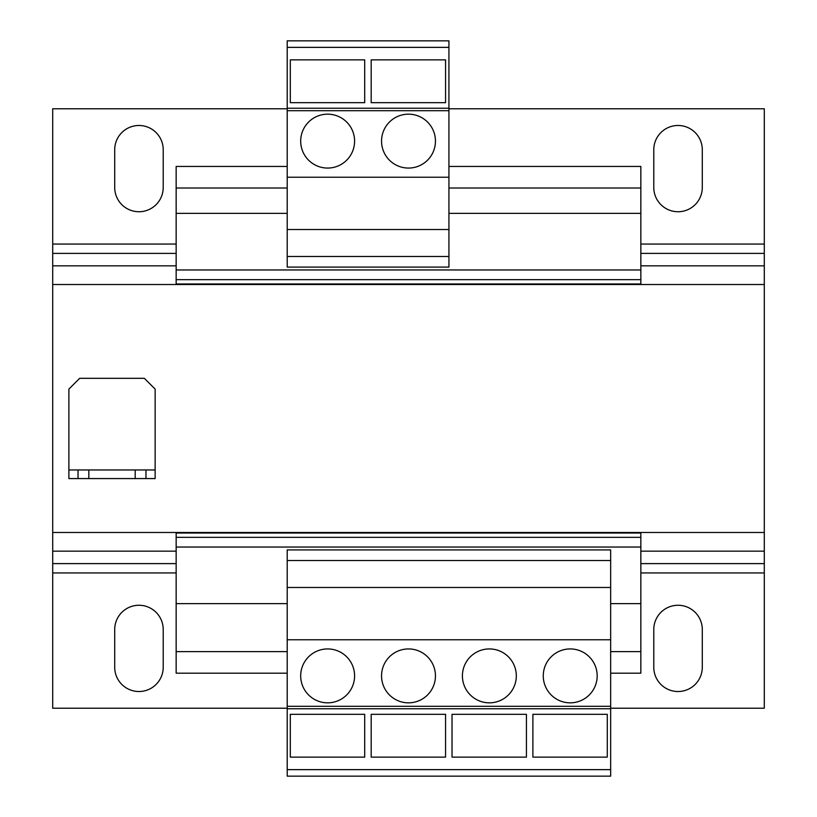 <?xml version="1.0" encoding="UTF-8"?>
<svg xmlns="http://www.w3.org/2000/svg" width="817" height="817" viewBox="0 0 817 817"><rect width="100%" height="100%" fill="white"/><g stroke="black" fill="none" stroke-linecap="round" stroke-linejoin="round"><path stroke-width="1.23" d="M327.637 168.067A26.951 26.951 0 0 0 354.588 141.116A26.951 26.951 0 0 0 327.637 114.166A26.951 26.951 0 0 0 300.687 141.116A26.951 26.951 0 0 0 327.637 168.067M408.5 168.067A26.951 26.951 0 0 0 435.451 141.116A26.951 26.951 0 0 0 408.5 114.166A26.951 26.951 0 0 0 381.549 141.116A26.951 26.951 0 0 0 408.5 168.067M327.637 648.933A26.951 26.951 0 0 0 300.687 675.884A26.951 26.951 0 0 0 327.637 702.834A26.951 26.951 0 0 0 354.588 675.884A26.951 26.951 0 0 0 327.637 648.933M408.5 648.933A26.951 26.951 0 0 0 381.549 675.884A26.951 26.951 0 0 0 408.5 702.834A26.951 26.951 0 0 0 435.451 675.884A26.951 26.951 0 0 0 408.5 648.933M489.363 648.933A26.951 26.951 0 0 0 462.412 675.884A26.951 26.951 0 0 0 489.363 702.834A26.951 26.951 0 0 0 516.313 675.884A26.951 26.951 0 0 0 489.363 648.933M570.225 648.933A26.951 26.951 0 0 0 543.264 675.884A26.951 26.951 0 0 0 570.225 702.834A26.951 26.951 0 0 0 597.176 675.884A26.951 26.951 0 0 0 570.225 648.933M640.845 532.49L640.845 603.651L610.656 603.651M176.155 532.49L176.155 673.188L287.206 673.188M287.206 603.651L176.155 603.651M448.931 166.454L640.845 166.454L640.845 213.349L448.931 213.349M287.206 166.454L176.155 166.454L176.155 284.51M640.845 188.022L448.931 188.022M287.206 188.022L176.155 188.022M287.206 213.349L176.155 213.349M640.845 213.349L640.845 269.957L176.155 269.957M640.845 269.957L640.845 279.659L176.155 279.659M640.845 279.659L640.845 283.969L176.155 283.969M640.845 283.969L640.845 284.51M640.845 533.031L176.155 533.031M640.845 537.341L176.155 537.341M640.845 547.043L176.155 547.043M640.845 603.651L640.845 651.619L610.656 651.619M287.206 651.619L176.155 651.619M640.845 651.619L640.845 673.188L610.656 673.188M610.656 708.227L764.293 708.227L764.293 551.158L640.845 551.158M176.155 551.158L52.707 551.158L52.707 708.227L287.206 708.227M52.707 551.158L52.707 532.49L764.293 532.49L764.293 551.158M114.707 667.254L114.707 629.519A24.255 24.255 0 0 1 138.961 605.264A24.255 24.255 0 0 1 163.216 629.519L163.216 667.254A24.255 24.255 0 0 1 138.961 691.519A24.255 24.255 0 0 1 114.707 667.254M653.784 667.254L653.784 629.519A24.255 24.255 0 0 1 678.039 605.264A24.255 24.255 0 0 1 702.293 629.519L702.293 667.254A24.255 24.255 0 0 1 678.039 691.519A24.255 24.255 0 0 1 653.784 667.254M448.931 108.773L764.293 108.773L764.293 284.51L52.707 284.51L52.707 108.773L287.206 108.773M653.784 187.481L653.784 149.746A24.255 24.255 0 0 1 678.039 125.481A24.255 24.255 0 0 1 702.293 149.746L702.293 187.481A24.255 24.255 0 0 1 678.039 211.736A24.255 24.255 0 0 1 653.784 187.481M114.707 187.481L114.707 149.746A24.255 24.255 0 0 1 138.961 125.481A24.255 24.255 0 0 1 163.216 149.746L163.216 187.481A24.255 24.255 0 0 1 138.961 211.736A24.255 24.255 0 0 1 114.707 187.481M287.206 47.355L287.206 267.077L448.931 267.077L448.931 40.85L287.206 40.85L287.206 47.355L448.931 47.355M287.206 108.232L448.931 108.232M287.206 110.704L448.931 110.704M287.206 256.477L448.931 256.477M287.206 229.526L448.931 229.526M287.206 177.238L448.931 177.238M364.699 59.876L364.699 102.687L290.311 102.687L290.311 59.876L364.699 59.876M445.561 59.876L445.561 102.687L371.173 102.687L371.173 59.876L445.561 59.876M610.656 769.645L610.656 549.923L287.206 549.923L287.206 776.15L610.656 776.15L610.656 769.645L287.206 769.645M610.656 708.768L287.206 708.768M610.656 706.297L287.206 706.297M610.656 560.523L287.206 560.523M610.656 587.474L287.206 587.474M610.656 639.762L287.206 639.762M607.286 714.313L607.286 757.124L532.888 757.124L532.888 714.313L607.286 714.313M526.424 714.313L526.424 757.124L452.026 757.124L452.026 714.313L526.424 714.313M445.561 714.313L445.561 757.124L371.173 757.124L371.173 714.313L445.561 714.313M364.699 714.313L364.699 757.124L290.311 757.124L290.311 714.313L364.699 714.313M52.707 532.49L52.707 284.51M764.293 532.49L764.293 284.51M135.193 478.578L135.193 469.959L88.828 469.959L88.828 478.578L78.044 478.578L78.044 469.959L68.883 469.959L68.883 389.096L79.668 378.312L144.354 378.312L155.138 389.096L155.138 469.959L145.967 469.959L145.967 478.578L88.828 478.578M135.193 469.959L145.967 469.959M78.044 469.959L88.828 469.959M68.883 469.959L68.883 478.578L78.044 478.578M155.138 469.959L155.138 478.578L145.967 478.578M764.293 563.607L640.845 563.607M176.155 563.607L52.707 563.607M764.293 572.952L640.845 572.952M176.155 572.952L52.707 572.952M764.293 265.842L640.845 265.842M176.155 265.842L52.707 265.842M764.293 253.393L640.845 253.393M176.155 253.393L52.707 253.393M764.293 244.048L640.845 244.048M176.155 244.048L52.707 244.048"/></g></svg>
